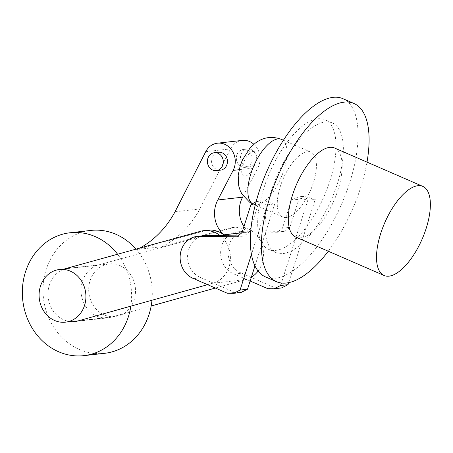 <?xml version="1.0" encoding="UTF-8"?>
<svg xmlns="http://www.w3.org/2000/svg" width="453" height="453" viewBox="0 0 453 453"><rect width="100%" height="100%" fill="white"/><g stroke="black" fill="none" stroke-linecap="round" stroke-linejoin="round"><path stroke-width="0.34" stroke-dasharray="2.27 1.7" d="M119.983 265.594A26.5 23.375 83.6 0 1 135.39 293.844A26.5 23.375 83.6 0 1 115.073 316.59A26.5 23.375 83.6 0 1 104.241 314.92A26.5 23.375 83.6 0 1 88.833 286.67A26.5 23.375 83.6 0 1 109.156 263.923A26.5 23.375 83.6 0 1 119.983 265.594M254.96 265.877L274.716 203.975L263.482 200.804L258.357 203.839L249.405 231.896L244.19 235.962L237.916 235.883M256.132 201.664L267.276 204.813L274.716 203.975M267.276 204.813L251.455 254.388M256.143 201.63L263.482 200.804M250.917 204.677L258.357 203.839M241.959 232.734L249.405 231.896M236.749 236.794L244.19 235.962M204.354 235.605A21.75 19.185 -96.4 0 0 187.633 254.75A21.75 19.185 -96.4 0 0 201.132 277.791L234.773 292.417L240.996 292.502M193.686 278.629L201.132 277.791M227.332 293.25L234.773 292.417M288.674 282.649L315.231 199.422L303.997 196.251L298.872 199.286L289.92 227.344L284.705 231.409L246.97 230.951A21.75 19.185 -96.4 0 0 244.869 231.058A21.75 19.185 -96.4 0 0 228.153 250.203A21.75 19.185 -96.4 0 0 241.647 273.238L275.288 287.865L281.511 287.949M250.135 281.002L234.207 274.076A21.75 19.185 83.6 0 1 220.707 251.036A21.75 19.185 83.6 0 1 237.429 231.891A21.75 19.185 83.6 0 1 239.529 231.789L277.264 232.247L282.479 228.182L291.432 200.124L296.556 197.089L307.791 200.26L315.231 199.422M307.791 200.26L281.381 283.012M296.556 197.089L303.997 196.251M291.432 200.124L298.872 199.286M282.479 228.182L289.92 227.344M277.264 232.247L284.705 231.409M234.207 274.076L241.647 273.238M267.848 288.697L275.288 287.865M136.002 249.139A61.829 54.541 83.6 0 1 151.965 300.243M104.547 353.323A61.829 54.541 83.6 0 1 79.275 349.433A61.829 54.541 83.6 0 1 43.324 283.51A61.829 54.541 83.6 0 1 90.742 230.435M130.849 306.154A61.829 54.541 -96.4 0 0 117.61 254.229M255.922 161.2A8.998 7.939 -96.4 0 0 247.429 149.003A8.998 7.939 -96.4 0 0 240.945 154.694A8.998 7.939 -96.4 0 0 245.758 166.325A8.998 7.939 -96.4 0 0 249.439 166.891A8.998 7.939 -96.4 0 0 255.922 161.2M236.811 155.158A8.998 7.939 83.6 0 1 243.295 149.467A8.998 7.939 83.6 0 1 251.789 161.664A8.998 7.939 83.6 0 1 245.305 167.355A8.998 7.939 83.6 0 1 241.625 166.789A8.998 7.939 83.6 0 1 236.811 155.158M218.488 152.259A8.998 7.939 -96.4 0 0 212.004 157.944A8.998 7.939 -96.4 0 0 216.817 169.575A8.998 7.939 -96.4 0 0 220.498 170.141M207.933 230.181A26.738 23.59 -96.4 0 0 204.835 230.77L137.282 249.467L162.089 246.681L229.637 227.984A26.738 23.59 83.6 0 1 232.74 227.395A26.738 23.59 83.6 0 1 248.657 232.038L241.874 232.802M248.657 232.038A26.506 23.386 83.6 0 1 243.941 226.528M243.204 196.03L257.944 167.599A17.905 15.793 -96.4 0 0 253.867 144.286M242.264 140.396A17.905 15.793 -96.4 0 0 230.532 148.89L199.841 208.969A99.524 87.791 83.6 0 1 162.089 246.681M175.039 211.755L199.841 208.969M137.282 249.467A99.524 87.791 -96.4 0 0 139.96 248.046M258.102 271.036A26.738 23.59 -96.4 0 0 260.543 241.256A26.738 23.59 -96.4 0 0 236.874 226.93A26.738 23.59 -96.4 0 0 233.771 227.519L98.675 264.909A26.942 23.766 -96.4 0 0 81.523 295.549A26.942 23.766 -96.4 0 0 107.882 317.842A26.942 23.766 -96.4 0 0 111.081 317.225L151.16 306.007M215.351 288.046L245.594 279.58A26.738 23.59 -96.4 0 0 251.353 277.185M220.198 235.668A26.738 23.59 83.6 0 1 230.033 262.712A26.738 23.59 83.6 0 1 212.519 283.295L245.594 279.58M212.519 283.295L207.593 284.671M70.504 321.596A26.942 23.766 83.6 0 1 48.188 297.44A26.942 23.766 83.6 0 1 64.592 268.929M286.353 217.48A35.334 14.841 -66.5 0 1 282.763 216.998A35.334 14.841 -66.5 0 1 281.67 182.548A35.334 14.841 -66.5 0 1 307.344 151.71A35.334 14.841 -66.5 0 1 310.934 152.191A35.334 14.841 -66.5 0 1 312.026 186.636A35.334 14.841 -66.5 0 1 286.353 217.48M334.591 148.029A48.579 20.408 -66.5 0 1 336.098 195.39A48.579 20.408 -66.5 0 1 300.798 237.802A48.579 20.408 -66.5 0 1 295.86 237.134M342.932 98.68A97.163 40.81 -66.5 0 1 345.945 193.408A97.163 40.81 -66.5 0 1 275.339 278.227A97.163 40.81 -66.5 0 1 265.464 276.896M328.272 251.228A97.163 40.81 113.5 0 0 367.009 162.117M317.836 118.822A70.662 29.683 -66.5 0 1 325.016 119.79A70.662 29.683 -66.5 0 1 327.208 188.68A70.662 29.683 -66.5 0 1 275.86 250.367A70.662 29.683 -66.5 0 1 268.68 249.399A70.662 29.683 -66.5 0 1 266.489 180.504A70.662 29.683 -66.5 0 1 317.836 118.822M283.21 253.561A70.662 29.683 113.5 0 0 334.557 191.874A70.662 29.683 113.5 0 0 332.372 122.984A70.662 29.683 113.5 0 0 325.192 122.016A70.662 29.683 113.5 0 0 273.839 183.703A70.662 29.683 113.5 0 0 276.03 252.593A70.662 29.683 113.5 0 0 283.21 253.561M239.529 231.789L246.97 230.951M239.127 169.711L257.944 167.599M205.724 151.676L230.532 148.89M229.637 227.984L233.771 227.519M65.6 268.629L98.675 264.909M200.696 231.234L204.835 230.77M78.007 320.939L111.081 317.225M281.517 139.405A35.334 14.841 -66.5 0 1 283.969 169.949A35.334 14.841 -66.5 0 1 256.936 204.694A35.334 14.841 -66.5 0 1 253.346 204.207A35.334 14.841 -66.5 0 1 253.34 204.207A35.334 14.841 -66.5 0 1 252.48 203.748M253.001 151.489A13.25 5.566 -66.5 0 1 255.266 163.125A13.25 5.566 -66.5 0 1 245.13 176.155A13.25 5.566 -66.5 0 1 242.859 164.518A13.25 5.566 -66.5 0 1 253.001 151.489M65.459 322.162L115.073 316.59M59.541 269.495L109.156 263.923M237.429 231.891L244.869 231.058M243.295 149.467L247.429 149.003M245.305 167.355L249.439 166.891M232.74 227.395L236.874 226.93M74.807 321.556L107.882 317.842M282.763 216.998L252.423 203.782M310.934 152.191L283.419 140.232M332.372 122.984L325.016 119.79M276.03 252.593L268.68 249.399"/><path stroke-width="0.68" d="M54.626 320.492A26.5 23.375 -96.4 0 0 65.459 322.162A26.5 23.375 -96.4 0 0 85.781 299.416A26.5 23.375 -96.4 0 0 70.374 271.166A26.5 23.375 -96.4 0 0 59.541 269.495A26.5 23.375 -96.4 0 0 39.218 292.242A26.5 23.375 -96.4 0 0 54.626 320.492M251.455 254.388L240.073 290.056L247.514 289.218L254.96 265.877M240.073 290.056L233.555 293.34L227.332 293.25L193.686 278.629A21.75 19.185 83.6 0 1 180.192 255.588A21.75 19.185 83.6 0 1 196.913 236.443A21.75 19.185 83.6 0 1 199.009 236.341L236.749 236.794L241.959 232.734L250.917 204.677L256.143 201.63M237.916 235.883L206.455 235.503A21.75 19.185 -96.4 0 0 204.354 235.605L196.913 236.443M233.555 293.34L240.996 292.502L247.514 289.218M281.381 283.012L280.588 285.503L288.029 284.665L288.674 282.649M280.588 285.503L274.071 288.788L267.848 288.697L250.135 281.002M274.071 288.788L281.511 287.949L288.029 284.665M117.61 254.229A61.829 54.541 -96.4 0 0 95.334 236.653A61.829 54.541 -96.4 0 0 70.068 232.763L90.742 230.435A61.829 54.541 83.6 0 1 116.008 234.331A61.829 54.541 83.6 0 1 136.002 249.139M151.965 300.243A61.829 54.541 83.6 0 1 104.547 353.323L83.873 355.645A61.829 54.541 -96.4 0 0 130.849 306.154M70.068 232.763A61.829 54.541 -96.4 0 0 22.65 285.832A61.829 54.541 -96.4 0 0 58.601 351.755A61.829 54.541 -96.4 0 0 83.873 355.645M216.364 170.605L220.498 170.141A8.998 7.939 -96.4 0 0 226.981 164.456A8.998 7.939 -96.4 0 0 218.488 152.259L214.354 152.723A8.998 7.939 83.6 0 1 218.029 153.29A8.998 7.939 83.6 0 1 222.848 164.92A8.998 7.939 83.6 0 1 216.364 170.605A8.998 7.939 83.6 0 1 207.87 158.408A8.998 7.939 83.6 0 1 214.354 152.723M241.874 232.802L223.856 234.824A26.738 23.59 -96.4 0 0 207.933 230.181L203.799 230.645A26.738 23.59 83.6 0 1 220.198 235.668M139.96 248.046A99.524 87.791 -96.4 0 0 175.039 211.755L205.724 151.676A17.905 15.793 83.6 0 1 217.463 143.182A17.905 15.793 83.6 0 1 232.644 151.512A17.905 15.793 83.6 0 1 233.136 170.385L217.802 199.971A26.506 23.386 -96.4 0 0 223.856 234.824M217.802 199.971L242.604 197.185L243.204 196.03M243.941 226.528A26.506 23.386 83.6 0 1 242.604 197.185M253.867 144.286A17.905 15.793 -96.4 0 0 242.264 140.396L217.463 143.182M64.592 268.929A26.942 23.766 83.6 0 1 65.6 268.629L200.696 231.234A26.738 23.59 83.6 0 1 203.799 230.645M151.16 306.007L215.351 288.046M207.593 284.671L78.007 320.939A26.942 23.766 83.6 0 1 74.807 321.556A26.942 23.766 83.6 0 1 70.504 321.596M251.353 277.185A26.738 23.59 -96.4 0 0 258.102 271.036M384.076 275.481L295.86 237.134A48.579 20.408 -66.5 0 1 294.354 189.773A48.579 20.408 -66.5 0 1 329.659 147.367A48.579 20.408 -66.5 0 1 334.591 148.029L422.808 186.376A48.579 20.408 113.5 0 0 417.876 185.713A48.579 20.408 113.5 0 0 382.57 228.119A48.579 20.408 113.5 0 0 384.076 275.481A48.579 20.408 113.5 0 0 389.014 276.149A48.579 20.408 113.5 0 0 424.314 233.737A48.579 20.408 113.5 0 0 422.808 186.376M276.494 281.687L265.464 276.896A97.163 40.81 -66.5 0 1 262.451 182.168A97.163 40.81 -66.5 0 1 333.063 97.355A97.163 40.81 -66.5 0 1 342.932 98.68L353.963 103.477A97.163 40.81 113.5 0 0 344.087 102.146A97.163 40.81 113.5 0 0 273.482 186.964A97.163 40.81 113.5 0 0 276.494 281.687A97.163 40.81 113.5 0 0 286.364 283.017A97.163 40.81 113.5 0 0 328.272 251.228M367.009 162.117A97.163 40.81 113.5 0 0 353.963 103.477M199.009 236.341L206.455 235.503M233.136 170.385L239.127 169.711M252.48 203.748A35.334 14.841 -66.5 0 1 250.894 173.663A35.334 14.841 -66.5 0 1 277.927 138.918A35.334 14.841 -66.5 0 1 281.511 139.399A35.334 14.841 -66.5 0 1 281.517 139.405C271.998 135.894 263.261 137.14 255.299 143.137L250.062 148.029L242.587 159.677L240.203 165.792L238.204 175.237L238.708 185.787L240.164 190.537L241.936 194.099L249.558 202.146L252.423 203.782M283.419 140.232L281.517 139.405"/></g></svg>
